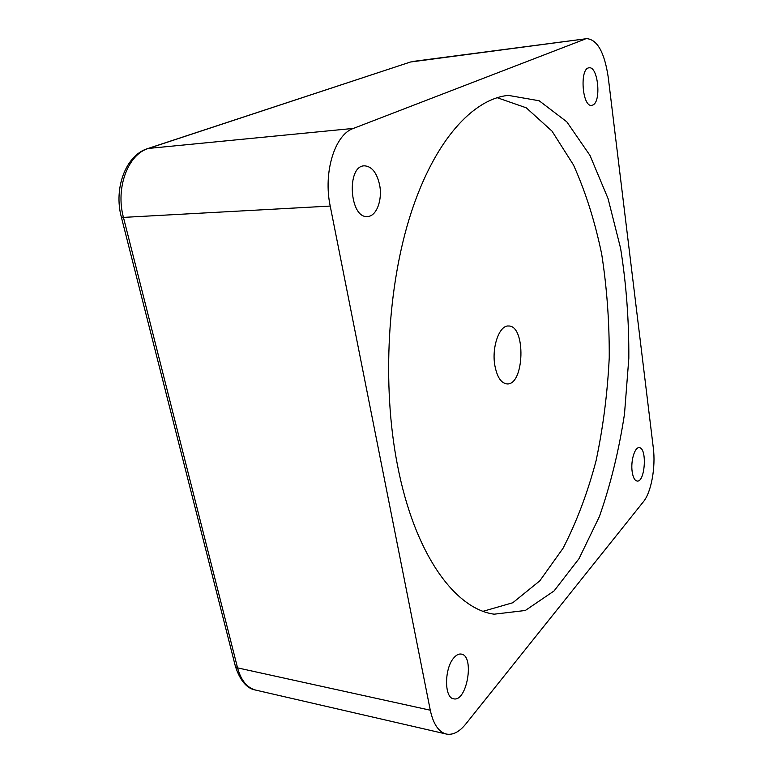 <?xml version="1.0" encoding="UTF-8"?>
<svg xmlns="http://www.w3.org/2000/svg" width="773" height="773" viewBox="0 0 773 773"><rect width="100%" height="100%" fill="white"/><g stroke="black" fill="none" stroke-linecap="round" stroke-linejoin="round"><path stroke-width="1.16" d="M592.843 105.012L591.703 105.35C582.214 107.36 579.392 68.005 589.084 67.831C598.051 65.976 601.568 101.659 592.843 105.012M632.15 471.549C630.594 460.872 634.788 446.91 639.213 447.712C647.32 447.548 645.184 482.458 637.145 481.057C634.681 480.603 633.019 477.434 632.15 471.549M454.118 657.552C456.534 654.847 458.92 653.697 461.278 654.093C474.883 655.562 466.998 702.454 453.606 698.792C443.963 697.855 444.33 667.669 454.118 657.552M379.63 184.998C382.645 199.946 376.441 216.45 367.552 216.488C349.609 218.856 346.13 165.847 364.344 165.828C371.765 166.243 376.857 172.64 379.63 184.998M121.322 216.952L123.438 217.397L330.216 206.062C323.037 172.456 334.815 134.512 353.425 128.405L148.435 148.435L410.502 62.004L586.862 38.65C597.365 39.665 604.476 52.458 608.206 77.039L653.311 447.915C655.804 467.076 651.301 492.227 643.465 501.667L465.742 724.069C459.326 731.973 452.843 735.297 446.272 734.031C438.6 731.973 433.276 724.04 430.281 710.213L237.553 667.872L123.438 217.397C115.399 187.868 128.009 154.262 148.435 148.435L147.537 148.648M330.216 206.062L430.281 710.213M494.846 365.474C491.551 347.232 499.358 325.114 508.46 326.003C526.142 325.104 524.49 385.775 506.885 383.91C501.059 383.128 497.049 376.982 494.846 365.474M483.183 611.269L512.789 602.747L539.767 580.881L563.044 548.279C576.532 522.162 587.548 492.981 596.08 460.727C603.124 427.392 607.51 393.061 609.24 357.715C609.443 322.341 606.921 287.817 601.703 254.143C594.939 221.484 585.528 191.743 573.469 164.939L551.999 131.11L526.258 107.814L497.155 97.688M397.39 464.737C381.823 385.147 387.437 285.45 411.139 212.739C434.938 139.923 473.095 98.954 508.296 95.379L539.177 100.77L566.822 121.834L590.002 155.46L608.051 198.574L620.603 248.365C626.285 283.981 629.019 320.611 628.826 358.257L624.497 414.019C618.931 450.533 610.564 484.719 599.394 516.567L579.035 558.637L554.057 590.949L525.311 610.486L494.179 614.187C455.181 608.998 414.57 554.521 397.39 464.737M585.064 39.114L353.425 128.405M410.26 62.082L147.807 148.551C125.835 155.044 113.496 188.254 121.371 217.174L235.436 666.5L237.553 667.872C241.012 680.433 247.08 687.844 255.766 690.115C246.983 688.704 240.21 680.829 235.436 666.5L235.282 665.882M446.272 734.031L255.766 690.115M586.862 38.65L413.159 61.405"/></g></svg>
